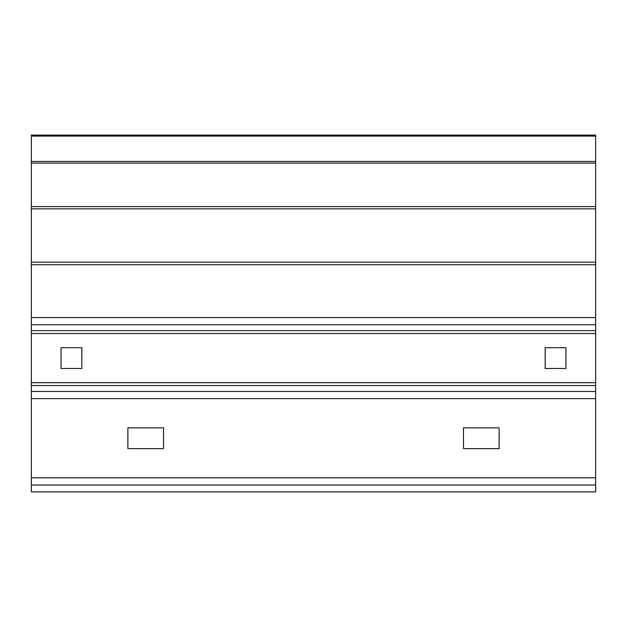 <?xml version="1.0" encoding="UTF-8"?>
<svg xmlns="http://www.w3.org/2000/svg" width="627" height="627" viewBox="0 0 627 627"><rect width="100%" height="100%" fill="white"/><g stroke="black" fill="none" stroke-linecap="round" stroke-linejoin="round"><path stroke-width="0.94" d="M31.35 484.992L31.35 135.118L595.65 135.118L595.65 491.881L31.35 491.881L31.35 484.992L595.65 484.992M463.486 448.626L499.123 448.626L499.123 427.833L463.486 427.833L463.486 448.626M127.877 448.626L163.514 448.626L163.514 427.833L127.877 427.833L127.877 448.626M545.161 368.496L565.954 368.496L565.954 347.703L545.161 347.703L545.161 368.496M61.046 368.496L81.839 368.496L81.839 347.703L61.046 347.703L61.046 368.496M31.35 477.821L595.65 477.821M31.35 398.631L595.65 398.631M31.35 391.46L595.65 391.46M31.35 385.566L595.65 385.566M31.35 382.697L595.65 382.697M31.35 333.501L595.65 333.501M31.35 330.633L595.65 330.633M31.35 324.739L595.65 324.739M31.35 317.568L595.65 317.568M31.35 264.727L595.65 264.727M31.35 262.188L595.65 262.188M31.35 208.83L595.65 208.83M31.35 206.596L595.65 206.596M31.35 163.098L595.65 163.098M31.35 161.445L595.65 161.445M31.35 136.106L595.65 136.106"/></g></svg>
